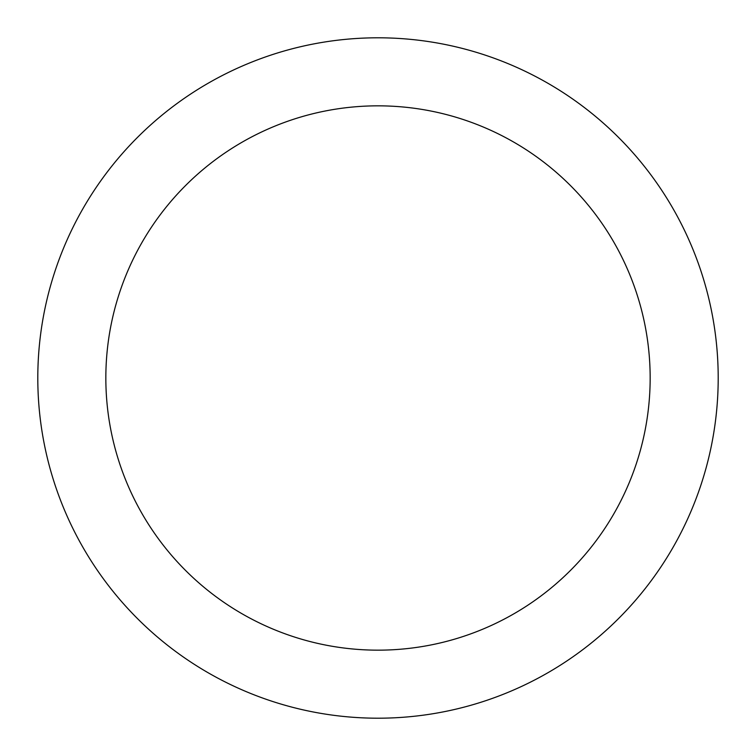<?xml version="1.0" encoding="UTF-8"?>
<svg xmlns="http://www.w3.org/2000/svg" width="756" height="756" viewBox="0 0 756 756"><rect width="100%" height="100%" fill="white"/><g stroke="black" fill="none" stroke-linecap="round" stroke-linejoin="round"><path stroke-width="1.13" d="M650.16 378A272.16 272.16 0 0 0 378 105.84A272.16 272.16 0 0 0 105.84 378A272.16 272.16 0 0 0 378 650.16A272.16 272.16 0 0 0 650.16 378M718.2 378A340.2 340.2 0 0 0 378 37.8A340.2 340.2 0 0 0 37.8 378A340.2 340.2 0 0 0 378 718.2A340.2 340.2 0 0 0 718.2 378"/></g></svg>
